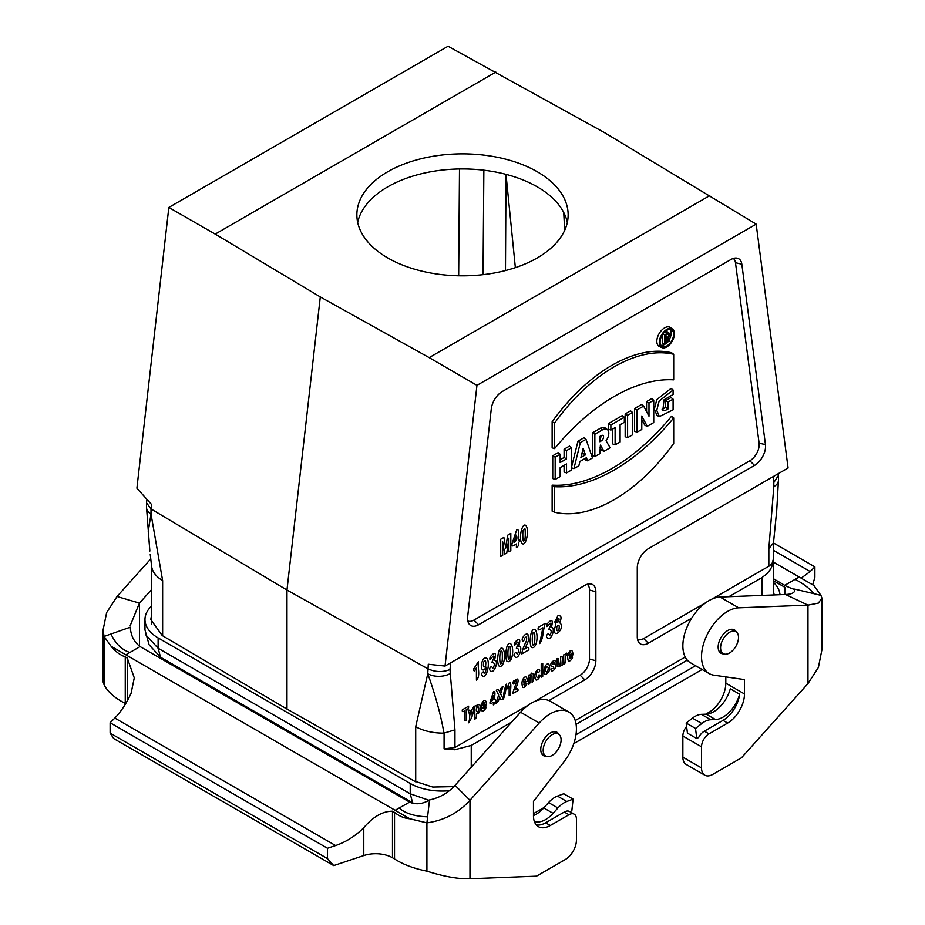 <?xml version="1.0" encoding="UTF-8"?>
<svg xmlns="http://www.w3.org/2000/svg" width="925" height="925" viewBox="0 0 925 925"><rect width="100%" height="100%" fill="white"/><g stroke="black" fill="none" stroke-linecap="round" stroke-linejoin="round"><path stroke-width="1.39" d="M729.536 632.295A12.673 7.319 120 0 0 721.257 643.465A12.673 7.319 120 0 0 723.2 653.628A12.673 7.319 120 0 0 735.872 646.309A12.673 7.319 120 0 0 735.872 631.671A12.673 7.319 120 0 0 729.536 632.295M552.132 734.716A12.673 7.319 120 0 0 543.854 745.885A12.673 7.319 120 0 0 545.796 756.049A12.673 7.319 120 0 0 558.469 748.73A12.673 7.319 120 0 0 558.469 734.092A12.673 7.319 120 0 0 552.132 734.716M450.741 662.786L449.978 669.527C442.624 672.475 435.224 672.209 427.766 668.729L286.97 590.034L151.006 508.947L151.515 504.449L136.912 488.192L168.836 207.443L448.047 46.25L604.707 132.749L756.164 224.139L788.088 468.015L648.309 548.722A15.609 9.007 -60 0 0 637.267 567.834L637.267 636.839A15.609 9.007 -60 0 0 638.759 642.366A15.609 9.007 -60 0 0 648.309 643.21L691.68 618.166M575.211 720.54L685.205 657.039M761.876 595.423L761.876 577.639L728.842 596.706M548.907 700.595L584.808 679.863A15.609 9.007 120 0 0 595.85 660.751L595.85 591.746A15.609 9.007 120 0 0 590.347 583.895A15.609 9.007 120 0 0 584.808 585.375L445.029 666.081L476.953 385.343L756.164 224.139M449.978 669.527L454.95 729.848L454.95 747.493L444.081 748.857L454.695 749.759L471.241 745.434L511.745 722.055M491.291 408.838A15.609 9.007 -60 0 1 502.217 391.564L730.9 259.532A15.609 9.007 120 0 1 736.439 258.052A15.609 9.007 120 0 1 741.827 264.192L765.449 444.624A15.609 9.007 120 0 1 754.522 465.448L478.595 624.757A15.609 9.007 -60 0 1 469.044 623.913A15.609 9.007 -60 0 1 467.668 616.547L491.291 408.838M709.799 195.603L429.165 357.617L320.293 296.948L286.97 590.034L286.97 709.059L162.222 635.533L150.787 619.577L151.515 615.252M476.953 385.343L429.165 357.617M495.835 72.069L215.201 234.094L168.836 207.443M668.891 340.123A9.296 5.365 120 0 0 671.168 333.058A9.296 5.365 120 0 0 670.001 329.416M660.855 345.256A9.296 5.365 120 0 0 667.931 341.475M668.648 341.776L666.856 338.666L665.48 339.463L665.48 343.603L664.682 344.065L664.682 334.862L667.468 333.243A3.099 1.792 -60 0 1 669.11 333.15A3.099 1.792 -60 0 1 669.527 335.498A3.099 1.792 -60 0 1 667.746 338.134L669.538 341.256L668.648 341.776L666.278 340.782L665.514 339.44M664.682 344.065L662.242 343.117L662.242 335.058M664.532 332.133L665.225 331.728A3.376 1.954 -60 0 1 667.018 331.624L669.11 333.15M552.132 421.788A146.196 84.406 -60 0 1 671.643 352.783L673.689 354.31L673.689 379.851A174.189 100.571 120 0 0 554.572 448.625L552.132 447.827L552.132 421.788L554.572 423.083A145.919 84.244 -60 0 1 673.689 354.31M641.777 419.464L644.875 425.338L647.246 426.333L653.732 422.586L653.732 400.259L651.686 398.629L646.552 401.6L646.552 411.59M653.732 400.259L648.98 402.999L648.98 416.215L643.65 406.087L641.534 404.491L634.596 408.492L634.596 431.27L637.036 432.218L641.777 429.478L641.777 415.972L647.246 426.333M625.161 413.949L625.161 436.716L627.589 437.675L632.584 434.796L632.584 412.481L630.538 410.839L625.161 413.949L627.589 415.36L627.589 437.675M612.662 429.038L612.662 443.931L615.102 444.879L620.085 442L620.085 424.748L624.329 422.309L624.329 417.233L622.282 415.603L608.419 423.604L608.419 429.131L610.858 430.079L615.102 427.627L615.102 444.879M599.828 447.226L601.608 450.313L603.979 451.308L610.107 447.769L606.048 440.739A8.637 4.995 120 0 0 607.263 429.478A8.637 4.995 120 0 0 602.684 429.732L594.844 434.264L592.405 432.854L592.405 455.62L594.844 456.58L599.828 453.701L600.394 445.098L603.979 451.308M607.263 429.478L605.17 427.951A8.915 5.145 120 0 0 600.441 428.217L592.405 432.854M733.305 258.457A13.204 7.62 120 0 1 735.479 262.735L759.101 443.167A13.204 7.62 -60 0 1 749.851 460.789L473.924 620.097A13.204 7.62 -60 0 1 467.819 620.999M564.088 465.368L564.088 471.981L566.528 472.929L571.511 470.05L571.511 447.735L569.465 446.104L564.088 449.203L564.088 457.482L560.157 459.76M571.511 447.735L566.528 450.614L566.528 458.892L560.157 462.569L560.157 454.291L558.11 452.66L552.734 455.759L552.734 478.537L555.173 479.485L560.157 476.606L560.157 467.634L566.528 463.957L566.528 472.929M584.727 458.696L585.12 459.829L587.502 460.823L592.462 457.956L586.022 439.352L583.929 437.756L577.952 441.202L571.511 467.229M552.132 485.139L552.132 511.167L554.572 512.23A145.919 84.244 120 0 0 673.689 443.468L673.689 417.927L671.643 416.134A173.912 100.409 -60 0 1 552.132 485.139L554.572 486.7L554.572 512.23M672.51 329.08L670.417 327.554A10.984 6.348 120 0 0 659.097 333.682A10.984 6.348 120 0 0 659.456 346.551L661.826 347.592A10.707 6.186 120 0 0 669.954 344.32A10.707 6.186 120 0 0 674.406 333.775A10.707 6.186 120 0 0 672.51 329.08A10.707 6.186 120 0 0 666.832 329.404A10.707 6.186 120 0 0 659.756 339.14A10.707 6.186 120 0 0 661.826 347.592M659.398 416.585L657.028 415.533L654.322 409.151L656.796 399.6L671.053 388.408L673.088 389.98L673.088 394.489L663.988 399.854L662.867 410.342L664.902 410.665L668.104 408.885L665.676 407.52L665.676 400.618L671.053 397.519L673.088 399.149L673.088 409.833L659.398 416.585L656.75 410.376L659.143 401.045L673.088 389.98M662.069 409.197L665.676 407.52M705.879 602.614L643.638 638.551A13.204 7.62 -60 0 1 637.533 639.452M761.876 577.639L767.114 573.639L770.363 569.488L771.785 566.69L773.473 558.688L772.202 563.059L769.427 565.903L712.111 599.018M454.95 729.848L443.965 733.132A39.613 22.871 180 0 1 415.707 726.726L427.766 673.758L428.275 664.243L445.029 666.081M443.965 733.132C440.797 714.933 435.397 695.138 427.766 673.758A15.841 9.146 180 0 0 449.978 673.654M453.851 786.62L432.727 787.048L414.319 781.082L286.97 709.059M534.708 701.439L580.148 675.204A13.204 7.62 120 0 0 589.479 659.039L589.479 590.034A13.204 7.62 120 0 0 587.213 584.299M454.95 747.493L528.476 705.035M778.272 473.692L778.445 475.45L773.809 482.561L773.034 476.71M773.485 594.972L773.45 543.287L776.722 510.392L778.445 480.214A15.841 9.146 180 0 1 778.445 480.225A15.841 9.146 180 0 1 773.809 486.689L773.809 482.561M801.166 578.148L810.184 571.546L814.879 566.863L773.485 542.963L768.837 548.629L773.809 486.689M567.326 222.393A105.635 60.992 0 0 0 462.5 168.951A105.635 60.992 0 0 0 357.674 222.393M149.862 551.057L148.254 531.366L151.006 513.976A15.841 9.146 180 0 1 146.555 507.617L146.555 502.853L151.006 508.947L151.006 513.976L162.638 580.611A39.613 22.871 180 0 1 151.608 566.227L150.232 554.214M215.201 234.094L320.293 296.948M146.555 502.853L146.925 499.338M146.555 507.617L149.85 550.872M459.494 168.974L458.661 275.789M505.998 174.363L505.466 270.562M515.352 267.649L506.206 176.455M566.528 450.614L564.088 449.203M566.528 458.892L564.088 457.482M560.157 454.291L555.173 457.17L552.734 455.759M555.173 457.17L555.173 479.485M585.444 454.869L583.178 448.336L580.912 457.482L585.444 454.869L582.923 453.504L582.322 451.77M581.721 454.198L582.923 453.504M586.022 439.352L580.333 442.636L577.952 441.202M580.333 442.636L573.893 468.674L571.511 467.819M573.893 468.674L578.853 465.807L579.929 461.459L586.427 457.713L587.502 460.823M601.285 435.617A3.237 1.873 -60 0 1 602.799 435.397A3.237 1.873 -60 0 1 603.424 437.953A3.237 1.873 -60 0 1 601.285 440.89L599.828 441.734L599.828 436.45L601.285 435.617M601.134 435.698A2.96 1.711 -60 0 1 599.828 438.739M594.844 434.264L594.844 456.58M624.329 417.233L610.858 425.014L608.419 423.604M610.858 425.014L610.858 430.079M632.584 412.481L627.589 415.36M648.98 402.999L646.552 401.6M643.65 406.087L637.036 409.902L634.596 408.492M637.036 409.902L637.036 432.218M554.572 448.625L554.572 423.083M673.689 417.927A174.189 100.571 -60 0 1 554.572 486.7M673.608 334.237A9.574 5.527 120 0 0 671.319 329.705A9.574 5.527 120 0 0 666.832 330.329A9.574 5.527 120 0 0 660.67 338.492A9.574 5.527 120 0 0 661.768 346.251A9.574 5.527 120 0 0 669.226 344.077A9.574 5.527 120 0 0 673.608 334.237M668.104 408.885L668.104 402.028L665.676 400.618M668.104 402.028L673.088 399.149M667.468 337.382A1.966 1.133 120 0 0 668.775 335.602A1.966 1.133 120 0 0 668.393 334.041A1.966 1.133 120 0 0 667.468 334.179L665.48 335.324L665.48 338.538L667.468 337.382L665.48 336.041M665.48 335.694A1.688 0.971 120 0 0 666.069 334.989M664.682 334.862L663.017 333.902M387.806 257.971A105.635 60.992 180 0 1 356.865 214.843A105.635 60.992 180 0 1 462.5 153.862A105.635 60.992 180 0 1 568.135 214.843A105.635 60.992 180 0 1 502.922 271.187A105.635 60.992 180 0 1 387.806 257.971M151.515 606.095A44.897 25.923 0 0 0 144.971 619.577L144.971 629.925L149.122 644.817L160.522 657.224L413.417 803.212M573.789 743.596L702.11 669.503M144.971 619.577A44.897 25.923 0 0 0 158.117 637.903L410.214 783.452A44.897 25.923 0 0 0 449.377 790.69M576.09 724.344L687.287 660.138M779.983 594.717A44.897 25.923 0 0 0 773.485 582.38M774.19 594.948L773.485 591.48M145.78 634.839L158.117 648.252L410.214 793.8L428.98 800.287M575.951 734.762L695.554 665.722M773.485 578.749L784.92 585.456C790.956 588.381 794.217 589.595 794.702 589.098L814.035 593.711C809.479 588.369 803.178 583.582 795.118 579.339L784.816 585.294M725.801 676.903L725.801 683.182A23.772 13.725 -60 0 1 708.989 712.296L705.729 714.181M686.593 726.379A10.568 6.093 120 0 0 682.847 736.011L682.847 757.147A15.841 9.146 120 0 0 686.13 764.397L704.804 775.185A15.841 9.146 120 0 0 712.724 774.398L741.468 757.806L807.964 683.61L818.394 667.457L821.909 649.755M807.964 683.61L807.964 605.135L785.556 594.497L720.043 597.053A36.977 21.344 120 0 0 687.576 625.843A36.977 21.344 120 0 0 690.513 662.809L709.186 673.585A36.977 21.344 120 0 0 713.811 675.169L744.475 679.586L744.475 693.97A23.772 13.725 -60 0 1 727.663 723.072L708.989 733.86A10.568 6.093 120 0 0 701.52 746.799L701.52 767.923A15.841 9.146 120 0 0 704.804 775.185M773.485 562.169L813.85 585.467L820.938 595.365L814.035 593.711M812.717 584.808L814.879 577.212L814.879 566.863M821.909 650.183L821.909 598.093L818.359 603.1L807.964 605.135L738.717 607.829A36.977 21.344 120 0 0 706.249 636.62A36.977 21.344 120 0 0 709.186 673.585M736.312 631.96A13.47 7.782 120 0 0 734.404 629.902A13.47 7.782 120 0 0 724.021 633.509A13.47 7.782 120 0 0 718.147 647.072A13.47 7.782 120 0 0 720.933 653.235A13.47 7.782 120 0 0 723.662 653.859M739.63 694.212A23.772 13.725 -60 0 1 723.003 720.378L704.33 731.166A10.568 6.093 120 0 0 698.653 737.456L696.768 738.543L687.425 733.155L686.177 723.061L692.467 718.147A21.125 12.198 120 0 1 701.37 714.354L706.168 714.169A25.091 14.488 -60 0 0 730.288 688.813L739.63 694.212A25.091 14.488 -60 0 1 715.511 719.558L710.701 719.743A21.125 12.198 120 0 0 701.798 723.535L695.519 728.449L696.768 738.543M799.177 577.003L795.118 579.339M773.485 580.727L784.816 587.271L784.805 594.532M821.92 598.093L820.938 595.365M785.556 594.497C792.343 594.208 795.384 592.405 794.702 589.098M695.519 728.449L686.177 723.061M395.102 810.288L409.567 802.16C416.03 804.843 422.667 804.103 429.501 799.94L426.911 822.857L409.787 818.752L111.15 646.332C115.174 651.339 119.868 654.877 125.257 656.923L127.303 658.114L134.275 677.863L131.084 693.334C126.228 703.74 120.805 711.984 114.816 718.066L110.121 722.749L327.485 848.248L327.485 858.597L333.705 865.58L363.779 855.556A23.772 13.725 180 0 1 392.478 857.741L394.524 858.92C402.953 864.413 413.752 868.494 426.911 871.153C444.092 876.588 458.442 879.12 469.969 878.75L536.465 876.16L565.21 859.568A15.841 9.146 120 0 0 576.414 840.166L576.414 819.03A10.568 6.093 120 0 0 574.217 814.197A10.568 6.093 120 0 0 568.944 814.717L550.271 825.505A23.772 13.725 -60 0 1 538.385 826.673A23.772 13.725 -60 0 1 533.459 815.792L533.459 801.42L564.123 761.599A36.977 21.344 -60 0 0 568.748 711.972L550.074 701.196A36.977 21.344 120 0 0 520.544 712.227L539.217 723.015A36.977 21.344 -60 0 1 568.748 711.972M409.463 801.998L140.08 646.575C134.044 642.043 130.783 635.591 130.298 627.196L110.965 634.018C115.521 643.673 121.823 649.836 129.882 652.483L140.184 646.529M536.28 824.927A23.772 13.725 120 0 0 545.6 822.799L564.273 812.023A10.568 6.093 -60 0 1 569.557 811.503L574.217 814.197M429.501 799.94C439.664 797.778 448.174 792.91 455.031 785.325L520.544 712.227M544.201 807.444L533.459 813.642M139.444 646.112L139.444 603.123L151.515 589.653M203.847 682.234L202.933 682.754M409.787 818.752C404.502 818.382 399.415 816.266 394.524 812.393L392.478 811.202L392.478 857.741M363.779 855.556L363.779 827.678C373.168 816.671 382.73 811.179 392.478 811.202M363.779 827.678C355.385 836.038 345.985 841.993 335.602 845.543L114.816 718.066M327.485 848.248L335.602 845.543M333.705 865.58L113.717 738.578L110.121 733.109L327.485 858.597M103.091 681.875L104.062 684.754L104.062 636.458L111.15 646.332M103.091 682.026L103.091 629.948L106.641 612.593L117.036 596.509L150.763 558.873M125.65 703.694L125.257 703.451C114.7 698.005 107.635 691.773 104.062 684.754M125.257 703.451L125.257 656.923M103.08 629.948L104.062 636.458L110.965 634.018M125.823 654.819L129.882 652.483M117.036 596.509L139.444 603.123L130.217 625.612M110.121 722.749L110.121 733.109M558.908 734.381A13.47 7.782 120 0 0 557 732.322A13.47 7.782 120 0 0 546.617 735.942A13.47 7.782 120 0 0 540.743 749.493A13.47 7.782 120 0 0 543.53 755.656A13.47 7.782 120 0 0 546.27 756.28M455.031 785.325L469.969 800.275L539.217 723.015M426.911 871.153L426.911 822.857C444 820.487 458.349 812.959 469.969 800.275L469.969 878.75M394.524 812.393L394.524 858.92M427.593 816.821C414.608 816.347 405.127 813.387 399.149 807.953M534.315 821.4A25.091 14.488 120 0 0 553.092 813.329L557.891 807.964A21.125 12.198 -60 0 1 566.794 801.478L573.084 799.131L571.835 810.682L569.985 811.745M533.459 815.538A25.091 14.488 120 0 0 543.75 807.941L548.56 802.576A21.125 12.198 -60 0 1 557.463 796.09L563.741 793.743L573.084 799.131M462.327 709.81L468.559 706.214C468.859 708.018 468.096 709.186 466.235 709.741L466.235 720.494C462.893 722.078 465.448 713.464 464.651 710.654C462.789 712.25 462.014 711.972 462.327 709.81M470.998 715.025C471.033 711.441 471.993 708.666 473.889 706.7C473.577 713.198 471.796 718.575 468.536 722.807C470.189 718.609 470.027 714.354 468.038 710.076C469.969 709.799 470.964 711.452 470.998 715.025M477.601 712.169C479.185 709.475 479.185 707.521 477.566 706.318C475.901 709.463 475.913 711.406 477.601 712.169M479.659 704.434C480.861 708.353 480.306 711.51 477.971 713.927C474.803 712.134 478.017 717.719 474.803 719.107L474.803 706.168C476.791 704.145 475.751 708.145 476.942 705.162L479.659 704.434M482.665 705.509C487.348 703.578 482.503 700.468 482.665 705.509M484.827 706.769C488.654 705.856 482.295 713.73 481.659 710.192C480.584 706.203 481.266 703.081 483.706 700.815C485.475 699.763 486.377 701.115 486.411 704.873C481.694 705.428 482.781 711.776 484.827 706.769M491.499 701.115C493.349 700.017 493.95 698.19 493.303 695.658L491.499 701.115M494.759 699.242C496.725 698.444 494.91 704.087 493.303 704.862C494.829 699.404 488.955 706.735 490.1 701.936L493.499 691.761C496.147 690.397 494.135 697.103 494.759 699.242M500.598 693.993L503.281 699.103C501.269 700.167 500.055 699.381 499.627 696.733C499.199 699.878 497.985 702.063 495.985 703.312L498.667 695.01L496.239 690.235C498.147 689.16 499.28 689.888 499.662 692.409C500.02 689.472 501.142 687.437 503.038 686.304L500.598 693.993M503.281 699.323C503.524 693.669 504.553 688.616 506.345 684.165C506.079 689.819 505.062 694.872 503.281 699.323M509.432 682.558C512.138 682.673 509.929 691.287 510.646 694.848L509.143 695.716L509.143 686.373C506.01 691.993 507.409 686.362 509.432 682.558M507.64 535.228L510.808 533.401L510.808 550.653L508.842 551.786L508.842 538.2L506.773 552.977L504.738 554.156L502.668 541.773L502.668 555.347L500.703 556.48L500.703 539.229L503.871 537.413L505.767 548.074L507.64 535.228M513.988 542.432C516.451 540.963 517.248 538.535 516.393 535.159L513.988 542.432M514.982 690.038C517.214 688.096 518.208 688.281 517.977 690.617L512.704 693.657C513.225 690.038 519.307 676.961 514.693 682.049C514.219 685.749 511.791 683.61 513.722 680.973L517.306 679.043C519.318 679.887 516.878 686.084 514.982 690.038M518.335 539.934C520.255 539.784 520.255 540.755 518.335 542.836C518.902 545.068 518.254 546.594 516.393 547.427L516.393 543.958C514.161 545.207 511.086 547.912 512.115 543.53L516.647 529.956C520.174 528.14 517.503 537.078 518.335 539.934M524.625 539.842C525.585 539.125 525.365 527.03 524.625 528.476L522.879 530.857C522.556 539.946 523.134 542.952 524.625 539.842M523.481 681.945C528.152 680.014 523.319 676.915 523.481 681.945M525.643 683.205C529.47 682.292 523.099 690.166 522.475 686.628C521.399 682.638 522.082 679.517 524.521 677.25C526.279 676.21 527.181 677.551 527.227 681.309C522.509 681.864 523.596 688.212 525.643 683.205M526.348 526.14C529.47 532.06 525.365 548.444 521.515 542.825C518.555 537.286 522.567 520.671 526.348 526.14M533.528 674.14C534.303 677.25 533.829 680.014 532.106 682.453L532.014 675.77C530.938 674.452 530.245 675.689 529.944 679.459C530.453 682.037 529.956 683.748 528.441 684.581L528.441 675.204C530.545 674.475 529.505 675.84 531.702 673.099L533.528 674.14M538.697 675.065C542.42 674.186 536.789 682.453 535.552 679.389C534.164 675.597 534.835 672.382 537.564 669.723C540.859 667.688 539.784 674.001 537.587 671.666C534.662 674.048 537.772 681.575 538.697 675.065M541.229 664.254L542.732 663.387L542.732 676.325L541.229 677.192L541.229 664.254M546.86 672.128C548.652 669.226 548.652 667.307 546.86 666.382C545.056 669.342 545.056 671.261 546.86 672.128M548.964 664.52C550.456 669.584 549.265 672.891 545.38 674.429C541.888 674.811 545.253 661.017 548.964 664.52M553.601 664.173C557.706 662.057 555.278 671.966 551.323 670.798C550.467 668.729 551.08 668.047 553.162 668.717C554.306 666.844 553.693 666.185 551.323 666.763C550.086 663.688 551.231 661.572 554.769 660.415C555.74 661.641 555.416 662.312 553.798 662.427C551.705 663.479 551.647 664.058 553.601 664.173M560.7 656.577C563.811 654.877 561.475 662.635 562.203 665.087C560.192 667.064 561.29 663.075 559.983 666.139L557.232 666.578L557.035 658.692C558.607 657.976 559.105 659.12 558.538 662.138C557.428 662.763 560.446 671.492 560.7 656.577M566.377 653.085C567.615 653.536 567.557 654.31 566.204 655.409L565.325 657.247C565.233 659.375 565.383 665.549 563.695 664.219L563.695 654.854C565.799 654.253 564.955 655.05 566.377 653.085M569.153 655.582C573.824 653.651 568.979 650.541 569.153 655.582M571.315 656.843C575.13 655.929 568.771 663.803 568.147 660.265C567.071 656.276 567.753 653.143 570.182 650.888C571.951 649.836 572.852 651.188 572.887 654.935C568.181 655.501 569.268 661.849 571.315 656.843M478.433 661.629C477.312 667.526 480.792 676.082 476.421 680.106L476.421 667.642C474.467 671.654 473.612 671.989 473.831 668.648L478.433 661.629M485.613 665.803C486.157 660.97 485.486 659.745 483.602 662.103C483.012 667.018 483.683 668.243 485.613 665.803M482.445 675.863C481.046 674.579 481.37 673.203 483.405 671.735C483.798 673.666 484.538 673.573 485.625 671.423L486.18 667.202L484.295 669.735C482.468 670.59 481.462 669.284 481.266 665.827C482.168 659.282 484.157 656.866 487.232 658.577C490.4 664.786 485.972 679.597 482.445 675.863M490.562 670.891C489.024 669.538 489.302 668.07 491.418 666.486L492.898 668.139C494.783 665.248 494.806 663.375 492.979 662.52C489.892 663.63 495.303 657.941 493.626 656.091C492.447 655.813 488.608 663.121 490.215 656.831C495.095 651.258 496.517 652.46 494.447 660.427C499.292 659.745 494.17 674.545 490.562 670.891M501.708 651.316C500.541 650.194 499.893 652.472 499.766 658.126C499.847 662.936 500.286 664.705 501.061 663.433C502.622 665.26 502.668 650.599 501.708 651.316M498.691 651.697C502.263 642.216 506.634 653.108 503.431 663.04C501.87 666.358 500.263 667.226 498.598 665.665C497.326 661.942 497.349 657.282 498.691 651.697M509.837 646.621C508.669 645.511 508.022 647.778 507.894 653.432C507.975 658.253 508.415 660.022 509.189 658.739C510.739 660.566 510.797 645.916 509.837 646.621M506.819 647.003C510.38 637.522 514.762 648.413 511.56 658.357C509.999 661.664 508.392 662.531 506.727 660.97C505.455 657.247 505.478 652.599 506.819 647.003M514.936 656.819C513.398 655.467 513.676 653.998 515.792 652.414L517.272 654.067C519.156 651.177 519.179 649.304 517.352 648.448C514.265 649.558 519.677 643.869 518 642.019C516.821 641.742 512.982 649.049 514.589 642.759C519.468 637.186 520.891 638.389 518.821 646.355C523.666 645.673 518.543 660.473 514.936 656.819M524.833 649.084C527.817 646.494 529.135 646.748 528.822 649.859L521.793 653.917C522.255 650.472 523.793 646.159 526.394 641.002C527.03 636.874 526.383 636.018 524.452 638.423C523.816 643.372 520.578 640.505 523.145 637.001C524.857 634.365 526.452 633.509 527.932 634.423L528.568 639.707C528.822 640.747 524.741 648.645 524.833 649.084M534.211 632.55C533.043 631.44 532.395 633.706 532.257 639.36C532.349 644.182 532.788 645.951 533.563 644.667C535.113 646.494 535.17 631.844 534.211 632.55M531.193 632.931C534.754 623.45 539.136 634.342 535.933 644.286C534.373 647.593 532.765 648.46 531.1 646.899C529.828 643.176 529.852 638.528 531.193 632.931M542.859 627.809C540.489 629.127 537.205 632.029 538.292 627.37L545.149 623.404L543.426 630.757C542.859 636.793 541.622 641.06 539.703 643.569L542.859 627.809M547.438 638.053C545.889 636.701 546.178 635.232 548.294 633.648L549.774 635.313C551.658 632.411 551.682 630.538 549.843 629.694C546.756 630.804 552.167 625.103 550.502 623.253C549.311 622.987 545.484 630.283 547.08 623.993C551.971 618.432 553.381 619.623 551.323 627.589C556.156 626.907 551.046 641.719 547.438 638.053M557.023 619.438C555.636 628.329 562.284 615.31 557.023 619.438M556.85 626.607C556.387 630.989 557.104 631.891 559.001 629.335C559.613 625.034 558.897 624.121 556.85 626.607M554.942 627.277C555.948 625.312 555.902 623.543 554.78 621.993L557.925 615.738C561.371 615.275 561.938 617.622 559.613 622.768C566.62 627.312 551.728 641.753 554.942 627.277M471.241 745.434L471.241 767.241M768.837 566.273L768.837 548.629M444.081 748.857L444.081 733.132M415.707 781.845L415.707 726.726M773.473 543.067L773.473 558.688M589.479 590.034L595.85 591.746M589.479 659.039L595.85 660.751M580.148 675.204L584.808 679.863M759.101 443.167L765.449 444.624M735.479 262.735L741.827 264.192M473.924 620.097L478.595 624.757M749.851 460.789L754.522 465.448M643.638 638.551L648.309 643.21M162.638 580.611L162.638 635.776M483.035 274.667L483.856 170.212M601.285 440.89L599.828 439.907M602.684 429.732L600.441 428.217M667.468 333.243L665.225 331.728M410.214 783.452L410.214 793.8L412.619 802.761M160.522 657.224L158.117 648.252L158.117 637.903M710.597 713.221L708.989 712.296M773.485 550.352L810.184 571.546M738.717 607.829L720.043 597.053M744.475 693.97L725.801 683.182M727.663 723.072L723.003 720.378M708.989 733.86L704.33 731.166M701.52 746.799L682.847 736.011M701.52 767.923L682.847 757.147M715.511 719.558L706.168 714.169M701.798 723.535L692.467 718.147M710.701 719.743L701.37 714.354M545.6 822.799L550.271 825.505M564.273 812.023L568.944 814.717M127.303 700.815L127.303 658.114M543.75 807.941L553.092 813.329M557.463 796.09L566.794 801.478M548.56 802.576L557.891 807.964M778.445 475.45L778.445 480.225M151.515 565.476L151.515 623.947M563.718 212.496L564.666 230.36M719.049 651.235L723.2 653.628M731.733 629.278L735.872 631.671M541.657 753.655L545.796 756.049M554.329 731.698L558.469 734.092M140.161 646.61L139.409 646.853L140.149 646.517M134.264 678.73L134.264 677.863"/></g></svg>
